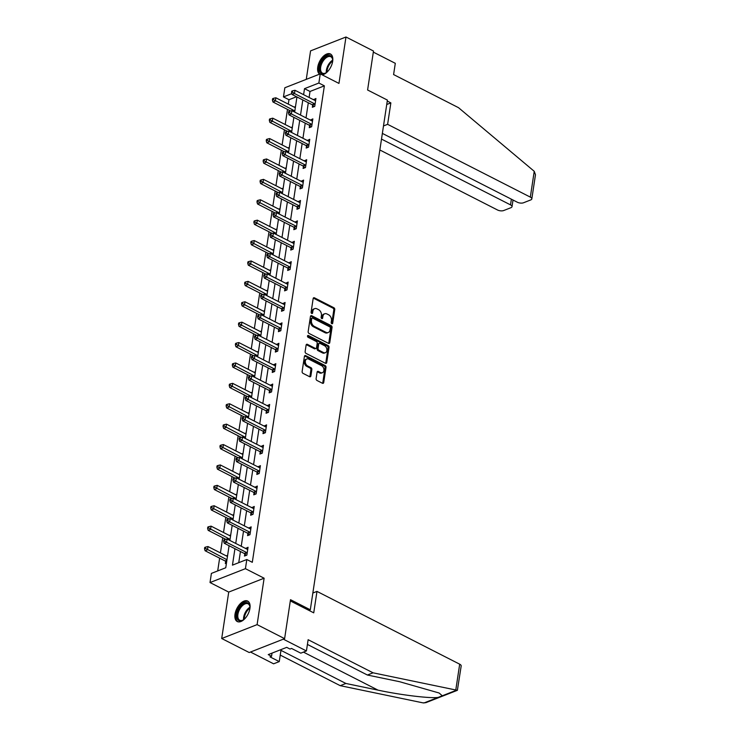 <?xml version="1.0" encoding="UTF-8"?>
<svg xmlns="http://www.w3.org/2000/svg" width="740" height="740" viewBox="0 0 740 740"><rect width="100%" height="100%" fill="white"/><g stroke="black" fill="none" stroke-linecap="round" stroke-linejoin="round"><path stroke-width="1.11" d="M331.807 323.713A1.008 0.722 68.6 0 0 332.695 323.204L334.757 309.561A1.443 1.036 68.6 0 0 333.87 307.729L314.435 297.813A1.443 1.036 68.6 0 0 313.159 298.544L311.096 312.188A1.008 0.722 68.6 0 0 312.604 312.955L312.872 311.189A4.625 3.312 68.6 0 1 314.648 308.654A4.625 3.312 68.6 0 1 316.951 308.848L318.57 309.671A4.625 3.312 68.6 0 1 321.41 315.545L321.142 317.312A1.008 0.722 68.6 0 0 322.649 318.08L322.918 316.313A4.625 3.312 68.6 0 1 324.684 313.769A4.625 3.312 68.6 0 1 326.997 313.973L328.615 314.796A4.625 3.312 68.6 0 1 331.455 320.67L331.187 322.427A1.008 0.722 68.6 0 0 331.807 323.713M331.724 323.667A1.008 0.722 68.6 0 0 331.742 323.574L333.805 309.94A1.443 1.036 68.6 0 0 332.917 308.108L313.473 298.192A1.443 1.036 68.6 0 0 313.298 298.118M311.632 313.418A1.008 0.722 68.6 0 0 311.651 313.335L311.919 311.568L312.872 311.189M321.678 318.542A1.008 0.722 68.6 0 0 321.697 318.45L321.965 316.692L322.918 316.313M249.935 608.373A11.479 6.235 -63 0 0 247.687 601.074A11.479 6.235 -63 0 0 240.167 603.831A11.479 6.235 -63 0 0 235.006 614.228A11.479 6.235 -63 0 0 237.253 621.526A11.479 6.235 -63 0 0 244.774 618.77A11.479 6.235 -63 0 0 249.935 608.373M322.057 74.805A11.479 6.235 -63 0 0 332.676 61.281A11.479 6.235 -63 0 0 330.429 53.983A11.479 6.235 -63 0 0 322.908 56.74A11.479 6.235 -63 0 0 317.747 67.136A11.479 6.235 -63 0 0 319.541 74.157M316.11 378.649A1.443 1.036 68.6 0 0 316.998 380.48L322.446 383.264A1.443 1.036 68.6 0 0 323.722 382.534L326.016 367.382A1.443 1.036 68.6 0 0 325.128 365.551L305.685 355.635A1.443 1.036 68.6 0 0 304.418 356.365L302.124 371.517A1.443 1.036 68.6 0 0 303.012 373.349L309.598 376.706A1.443 1.036 68.6 0 0 310.874 375.976L311.855 369.491A1.443 1.036 68.6 0 0 310.966 367.66L307.701 365.995A3.866 2.766 68.6 0 1 305.324 362.313A3.866 2.766 68.6 0 1 306.804 358.965A3.866 2.766 68.6 0 1 308.737 359.122L321.539 365.653A3.866 2.766 68.6 0 1 323.917 369.334A3.866 2.766 68.6 0 1 322.427 372.683A3.866 2.766 68.6 0 1 320.494 372.516L318.367 371.434A1.443 1.036 68.6 0 0 317.09 372.164L316.11 378.649M284.613 638.657L249.214 652.532L221.704 638.509L257.104 624.625L284.613 638.657L290.506 599.687L310.31 609.797L387.399 100.094L367.595 89.993L373.487 51.032L345.978 37L338.957 83.417L320.254 73.88L318.866 83.028L324.37 85.84L252.303 562.317L246.809 559.514L245.421 568.672L210.021 582.547L211.399 573.398L225.756 567.765L229.085 545.722M257.104 624.625L264.125 578.208L245.421 568.672M328.486 343.351A1.443 1.036 68.6 0 0 329.762 342.611L332.047 327.469A1.443 1.036 68.6 0 0 331.168 325.637L311.725 315.721A1.443 1.036 68.6 0 0 310.449 316.452L308.164 331.594A1.443 1.036 68.6 0 0 309.043 333.435L328.486 343.351M329.032 347.43L326.738 362.572A1.443 1.036 68.6 0 1 325.471 363.303L306.027 353.387A1.443 1.036 68.6 0 1 305.139 351.555L306.12 345.071A1.443 1.036 68.6 0 1 307.396 344.341L315.277 348.364A1.443 1.036 68.6 0 0 316.554 347.634L317.201 343.332A1.443 1.036 68.6 0 0 316.322 341.492L308.108 337.311A1.008 0.722 68.6 0 1 308.386 335.516L328.144 345.589A1.443 1.036 68.6 0 1 329.032 347.43L328.079 347.8L325.785 362.952L326.738 362.572M345.978 37L310.569 50.875L306.268 79.365M308.867 610.361L310.31 609.797M324.37 85.84L310.014 91.464L309.107 97.477M308.312 102.749L306.018 117.882M305.222 123.154L302.938 138.278M302.142 143.551L299.848 158.674M299.053 163.947L296.768 179.071M295.972 184.343L293.678 199.476M292.883 204.749L290.598 219.873M289.803 225.145L287.509 240.269M286.713 245.541L284.428 260.665M283.633 265.938L281.339 281.061M280.543 286.334L278.259 301.467M277.454 306.739L275.169 321.863M274.374 327.136L272.089 342.259M271.284 347.532L268.999 362.656M268.204 367.928L265.919 383.061M265.114 388.324L262.829 403.457M262.034 408.73L259.749 423.854M258.945 429.126L256.66 444.25M255.864 449.522L253.579 464.646M252.775 469.918L250.49 485.052M249.695 490.324L247.41 505.448M246.605 510.72L244.32 525.844M243.525 531.116L241.24 546.24M240.435 551.513L238.752 562.668M312.668 105.163L312.345 107.282L314.74 106.338L315.925 98.494L313.492 99.715M309.588 125.56L309.264 127.678L311.66 126.744L312.844 118.89L310.411 120.121M306.499 145.956L306.175 148.074L308.571 147.14L309.755 139.296L307.322 140.517M303.418 166.361L303.095 168.47L305.49 167.536L306.675 159.692L304.242 160.913M300.329 186.758L300.005 188.876L302.401 187.932L303.585 180.088L301.152 181.309M297.249 207.154L296.925 209.272L299.321 208.329L300.505 200.485L298.072 201.706M294.159 227.55L293.836 229.668L296.231 228.734L297.415 220.881L294.983 222.111M291.07 247.946L290.755 250.064L293.142 249.13L294.335 241.286L291.902 242.507M287.989 268.352L287.666 270.461L290.062 269.526L291.246 261.683L288.813 262.904M284.9 288.748L284.586 290.866L286.972 289.923L288.165 282.079L285.723 283.3M281.82 309.144L281.496 311.262L283.892 310.328L285.076 302.475L282.643 303.705M278.73 329.541L278.416 331.659L280.802 330.725L281.996 322.881L279.554 324.101M275.65 349.946L275.326 352.055L277.722 351.121L278.906 343.277L276.473 344.498M272.561 370.342L272.246 372.461L274.632 371.517L275.826 363.673L273.384 364.894M269.48 390.739L269.157 392.857L271.552 391.913L272.736 384.069L270.304 385.29M266.391 411.135L266.076 413.253L268.463 412.319L269.656 404.466L267.214 405.696M263.311 431.531L262.987 433.649L265.382 432.715L266.567 424.871L264.134 426.092M260.221 451.937L259.907 454.046L262.293 453.111L263.486 445.267L261.044 446.488M257.141 472.333L256.817 474.451L259.213 473.507L260.397 465.664L257.964 466.885M254.051 492.729L253.737 494.847L256.123 493.904L257.317 486.06L254.875 487.29M250.971 513.125L250.647 515.244L253.043 514.309L254.227 506.465L251.794 507.686M247.882 533.521L247.567 535.64L249.954 534.706L251.147 526.862L248.705 528.082M244.801 553.927L244.478 556.045L246.873 555.102L248.057 547.258L245.625 548.479M296.536 96.746L288.961 99.715L288.295 104.127M287.499 109.4L285.214 124.533M284.419 129.796L282.125 144.929M281.329 150.202L279.045 165.325M278.249 170.598L275.955 185.722M275.16 190.994L272.875 206.118M272.07 211.39L269.786 226.523M268.99 231.796L266.705 246.919M265.9 252.192L263.616 267.316M262.82 272.588L260.536 287.712M259.731 292.985L257.446 308.118M256.65 313.381L254.366 328.514M253.561 333.786L251.276 348.91M250.481 354.183L248.196 369.306M247.391 374.579L245.107 389.703M244.311 394.975L242.026 410.108M241.221 415.381L238.937 430.504M238.141 435.777L235.857 450.901M235.052 456.173L232.767 471.297M231.972 476.569L229.687 491.702M228.882 496.966L226.597 512.099M225.802 517.371L223.517 532.495M222.712 537.767L220.428 552.891M219.632 558.163L217.699 570.929M295.519 106.495L294.354 107.217M292.43 126.892L291.273 127.622M289.349 147.297L288.184 148.019M286.26 167.693L285.104 168.415M283.17 188.09L282.014 188.811M280.09 208.486L278.934 209.207M277 228.891L275.844 229.613M273.92 249.288L272.764 250.009M270.831 269.684L269.675 270.405M267.75 290.08L266.594 290.802M264.661 310.476L263.505 311.207M261.581 330.882L260.425 331.603M258.491 351.278L257.335 352M255.411 371.674L254.255 372.396M252.321 392.071L251.165 392.792M249.241 412.476L248.085 413.197M246.152 432.872L244.996 433.594M243.071 453.269L241.915 453.99M239.982 473.665L238.826 474.386M236.902 494.061L235.746 494.792M233.812 514.466L232.656 515.188M230.732 534.863L229.576 535.584M227.643 555.259L226.486 555.981M225.663 561.429L225.339 563.547L226.459 563.103M264.125 578.208L228.725 592.083L221.704 638.509M228.725 592.083L210.021 582.547M288.961 99.715L283.466 96.912L284.845 87.755L320.254 73.88M234.941 548.71L232.453 565.138L246.809 559.514M318.866 83.028L304.51 88.661L303.604 94.674M302.808 99.946L300.514 115.07M299.719 120.343L297.434 135.476M296.638 140.739L294.344 155.872M293.549 161.144L291.264 176.268M290.469 181.541L288.175 196.664M287.379 201.937L285.094 217.061M284.299 222.333L282.005 237.466M281.209 242.739L278.925 257.862M278.129 263.135L275.835 278.259M275.039 283.531L272.755 298.655M271.959 303.927L269.665 319.06M268.87 324.324L266.585 339.457M265.789 344.729L263.496 359.853M262.7 365.125L260.415 380.249M259.62 385.522L257.326 400.645M256.53 405.918L254.246 421.051M253.45 426.323L251.156 441.447M250.361 446.72L248.076 461.843M247.28 467.116L244.986 482.24M244.191 487.512L241.906 502.645M241.111 507.908L238.817 523.041M238.021 528.314L235.736 543.438M291.856 93.619L283.466 96.912M229.881 540.45L232.175 525.326M232.971 520.054L235.255 504.93M236.051 499.657L238.345 484.534M239.14 479.261L241.425 464.137M242.221 458.865L244.514 443.732M245.31 438.459L247.595 423.336M248.39 418.063L250.684 402.939M251.48 397.667L253.764 382.543M254.56 377.271L256.854 362.138M257.65 356.865L259.934 341.741M260.73 336.469L263.024 321.345M263.819 316.072L266.104 300.949M266.909 295.676L269.193 280.553M269.989 275.28L272.274 260.147M273.079 254.875L275.363 239.751M276.159 234.478L278.443 219.355M279.248 214.082L281.533 198.958M282.329 193.686L284.613 178.553M285.418 173.28L287.703 158.156M288.498 152.884L290.783 137.76M291.588 132.488L293.873 117.364M294.668 112.092L296.953 96.968M310.014 91.464L304.51 88.661M294.4 106.939L295.371 107.43M313.538 99.438L315.629 100.501M310.449 119.834L312.539 120.897M291.31 127.335L292.291 127.826M307.368 140.23L309.459 141.294M288.23 147.732L289.201 148.231M304.279 160.626L306.369 161.69M285.141 168.128L286.121 168.628M301.199 181.023L303.289 182.096M282.06 188.524L283.032 189.024M298.109 201.428L300.2 202.492M278.971 208.93L279.951 209.42M295.029 221.824L297.119 222.888M275.891 229.326L276.862 229.826M291.939 242.221L294.03 243.284M272.801 249.722L273.782 250.222M288.859 262.617L290.95 263.68M269.721 270.118L270.692 270.618M285.769 283.013L287.86 284.086M266.631 290.524L267.612 291.014M282.689 303.418L284.771 304.482M263.551 310.92L264.522 311.411M279.6 323.815L281.69 324.879M260.462 331.317L261.442 331.816M276.519 344.211L278.601 345.275M257.381 351.713L258.353 352.212M273.43 364.607L275.521 365.68M254.292 372.109L255.272 372.608M270.35 385.013L272.431 386.077M251.212 392.514L252.183 393.005M267.26 405.409L269.351 406.473M248.122 412.911L249.103 413.41M264.18 425.805L266.261 426.869M245.042 433.307L246.013 433.807M261.091 446.202L263.181 447.265M241.952 453.703L242.933 454.203M258.01 466.598L260.091 467.671M238.872 474.109L239.843 474.599M254.921 487.003L257.011 488.067M235.783 494.505L236.763 494.995M251.84 507.399L253.922 508.463M232.702 514.901L233.674 515.401M248.751 527.796L250.842 528.86M229.613 535.298L230.593 535.797M245.671 548.192L247.752 549.265M226.533 555.694L227.504 556.193M324.684 313.769L323.732 314.149A4.625 3.312 68.6 0 0 321.965 316.692M314.648 308.654L313.686 309.024A4.625 3.312 68.6 0 0 311.919 311.568M328.662 343.416A1.443 1.036 68.6 0 0 328.8 342.99L331.095 327.848A1.443 1.036 68.6 0 0 330.207 326.007L310.763 316.091A1.443 1.036 68.6 0 0 310.596 316.026M330.327 328.107A1.008 0.722 68.6 0 0 329.707 326.821L312.641 318.126A1.008 0.722 68.6 0 0 311.753 318.635L311.466 320.494A4.625 3.312 68.6 0 0 314.306 326.368L325.97 332.315A4.625 3.312 68.6 0 0 328.273 332.51A4.625 3.312 68.6 0 0 330.04 329.975L330.327 328.107M312.132 318.08L311.179 318.459A1.008 0.722 68.6 0 0 310.791 319.014L311.753 318.635M328.273 332.51L327.321 332.889A4.625 3.312 68.6 0 1 325.008 332.695L313.344 326.738A4.625 3.312 68.6 0 1 310.513 320.873L310.791 319.014M315.999 348.42L315.046 348.799A1.443 1.036 68.6 0 1 314.324 348.734L306.443 344.72A1.443 1.036 68.6 0 0 306.268 344.646M307.507 335.932L327.191 345.969L328.144 345.589M323.463 352.536A3.866 2.766 68.6 0 0 325.387 352.703A3.866 2.766 68.6 0 0 326.877 349.345A3.866 2.766 68.6 0 0 324.499 345.673L319.995 343.369A1.443 1.036 68.6 0 0 318.718 344.1L318.071 348.401A1.443 1.036 68.6 0 0 318.949 350.233L323.463 352.536L322.501 352.906A3.866 2.766 68.6 0 0 324.435 353.072L325.387 352.703M319.273 343.305L318.311 343.684A1.443 1.036 68.6 0 0 317.756 344.479L318.718 344.1M322.501 352.906L317.996 350.612A1.443 1.036 68.6 0 1 317.108 348.781L317.756 344.479M328.079 347.8A1.443 1.036 68.6 0 0 327.191 345.969M322.427 372.683L321.465 373.062A3.866 2.766 68.6 0 1 319.541 372.895L317.404 371.804A1.443 1.036 68.6 0 0 317.238 371.739M306.804 358.965L305.851 359.335A3.866 2.766 68.6 0 0 304.362 362.693A3.866 2.766 68.6 0 0 306.739 366.365L307.701 365.995M309.773 376.78A1.443 1.036 68.6 0 0 309.912 376.355L310.893 369.871A1.443 1.036 68.6 0 0 310.005 368.039L306.739 366.365M322.621 383.329A1.443 1.036 68.6 0 0 322.769 382.904L325.054 367.762A1.443 1.036 68.6 0 0 324.175 365.93L304.732 356.014A1.443 1.036 68.6 0 0 304.556 355.94M295.334 107.716L275.844 97.782L275.354 101.047L272.958 101.991L290.589 110.982M273.356 99.623L273.55 98.309L272.598 98.688L272.394 99.992L273.356 99.623L294.835 110.982M273.55 98.309L275.844 97.782M272.958 101.991L272.394 99.992M315.064 104.22L314.907 104.062A1.471 1.054 68.6 0 0 314.519 103.757L294.492 93.545L294.983 90.28L315.009 100.492A1.471 1.054 68.6 0 0 315.434 100.603L315.61 100.612M314.038 106.616L312.521 105.006A1.471 1.054 68.6 0 0 312.123 104.701L292.096 94.489L294.492 93.545L292.485 92.121L292.689 90.807L291.726 91.187L291.532 92.491L292.485 92.121M291.532 92.491L292.096 94.489M294.983 90.28L292.689 90.807M327.506 71.688A9.934 5.402 117 0 1 325.767 72.983A9.934 5.402 117 0 1 319.828 71.262A9.934 5.402 117 0 1 324.018 58.275A9.934 5.402 117 0 1 332.353 58.053A9.934 5.402 117 0 1 332.639 59.505A9.934 5.402 117 0 1 332.611 61.67M332.667 59.848A9.194 4.995 -63 0 0 332.436 58.821A9.194 4.995 -63 0 0 330.817 56.74A9.194 4.995 -63 0 0 323.352 60.717A9.194 4.995 -63 0 0 320.846 71.049A9.194 4.995 -63 0 0 322.464 73.131A9.194 4.995 -63 0 0 326.062 72.807M331.048 54.39A11.405 6.198 -63 0 0 321.891 59.607A11.405 6.198 -63 0 0 318.903 72.242A11.405 6.198 -63 0 0 319.884 74.019M244.764 618.779A9.934 5.402 117 0 1 243.025 620.083A9.934 5.402 117 0 1 237.087 618.353A9.934 5.402 117 0 1 241.277 605.366A9.934 5.402 117 0 1 249.611 605.144A9.934 5.402 117 0 1 249.907 606.596A9.934 5.402 117 0 1 249.87 608.761M249.926 606.939A9.194 4.995 -63 0 0 249.695 605.912A9.194 4.995 -63 0 0 248.076 603.84A9.194 4.995 -63 0 0 240.611 607.808A9.194 4.995 -63 0 0 238.104 618.15A9.194 4.995 -63 0 0 239.723 620.222A9.194 4.995 -63 0 0 243.321 619.898M248.307 601.49A11.405 6.198 -63 0 0 239.15 606.698A11.405 6.198 -63 0 0 236.162 619.334A11.405 6.198 -63 0 0 237.956 621.794M534.234 171.301L535.473 174.76L531.82 198.903A4.412 1.933 -171.4 0 0 530.33 197.118L534.234 171.301L458.523 107.679L393.597 74.564L395.299 63.316L373.321 52.115M379.851 149.98L497.511 209.984A4.412 1.933 -171.4 0 0 503.681 210.539L510.952 207.69A4.412 1.933 -171.4 0 0 512.015 206.663A4.412 1.933 -171.4 0 0 510.517 204.878L511.377 199.19M381.498 139.083L510.517 204.878M382.358 133.394L517.316 202.214A4.412 1.933 -171.4 0 0 523.485 202.779L530.756 199.92A4.412 1.933 -171.4 0 0 531.82 198.903M383.486 125.948L387.612 124.329L530.33 197.118M386.733 104.507L390.859 102.888L387.612 124.329M387.251 101.047L390.859 102.888M373.053 672.817L308.127 639.702L306.434 650.95L300.782 653.161L291.542 648.443L290.006 649.045L286.713 647.361L268.241 654.604L271.543 656.288L270.017 656.889L279.257 661.597L280.96 650.358L345.876 683.464L340.233 685.675L422.966 702.861L425.824 702.686L457.375 690.318L373.053 672.817L367.401 675.028L307.414 644.429M345.876 683.464L378.02 690.143C400.562 694.999 430.458 698.615 438.117 697.413L442.289 695.785L439.098 693.001L399.545 681.697L367.401 675.028M279.257 661.597L273.606 663.817L250.499 652.033L283.318 639.166L306.434 650.95M340.233 685.675L280.238 655.085M290.321 600.908L313.732 612.84L316.979 591.399L459.688 664.187A4.412 1.933 8.6 0 1 461.187 665.972L457.375 690.318M316.979 591.399L312.854 593.018M271.543 656.288L272.024 653.124M292.245 128.113L272.764 118.178L272.264 121.443L269.878 122.387L287.509 131.378M270.267 120.019L270.461 118.715L269.508 119.085L269.314 120.398L270.267 120.019L291.754 131.387M270.461 118.715L272.764 118.178M269.878 122.387L269.314 120.398M289.164 148.518L269.675 138.574L269.184 141.849L266.789 142.783L284.419 151.774M267.186 140.415L267.381 139.111L266.428 139.481L266.224 140.794L267.186 140.415L288.665 151.783M267.381 139.111L269.675 138.574M266.789 142.783L266.224 140.794M311.975 124.625L311.827 124.459A1.471 1.054 68.6 0 0 311.429 124.163L291.403 113.942L291.902 110.676L311.929 120.888A1.471 1.054 68.6 0 0 312.354 121.008L312.521 121.008M310.948 127.012L309.431 125.402A1.471 1.054 68.6 0 0 309.033 125.097L289.016 114.885L291.403 113.942L289.405 112.517L289.599 111.213L288.646 111.583L288.443 112.887L289.405 112.517M288.443 112.887L289.016 114.885M291.902 110.676L289.599 111.213M308.894 145.022L308.737 144.864A1.471 1.054 68.6 0 0 308.349 144.559L288.322 134.347L288.813 131.072L308.839 141.285A1.471 1.054 68.6 0 0 309.264 141.405L309.44 141.405M307.868 147.417L306.351 145.799A1.471 1.054 68.6 0 0 305.953 145.493L285.927 135.281L288.322 134.347L286.315 132.913L286.519 131.609L285.557 131.979L285.363 133.292L286.315 132.913M285.363 133.292L285.927 135.281M288.813 131.072L286.519 131.609M286.075 168.914L266.594 158.971L266.095 162.245L263.708 163.179L281.339 172.17M264.097 160.811L264.291 159.507L263.338 159.886L263.144 161.19L264.097 160.811L285.585 172.179M264.291 159.507L266.594 158.971M263.708 163.179L263.144 161.19M282.995 189.311L263.505 179.376L263.014 182.641L260.619 183.576L278.249 192.576M261.017 181.217L261.211 179.903L260.249 180.283L260.055 181.587L261.017 181.217L282.495 192.576M261.211 179.903L263.505 179.376M260.619 183.576L260.055 181.587M279.905 209.707L260.425 199.772L259.925 203.038L257.538 203.981L275.169 212.972M257.927 201.613L258.121 200.299L257.168 200.679L256.974 201.983L257.927 201.613L279.415 212.981M258.121 200.299L260.425 199.772M257.538 203.981L256.974 201.983M305.805 165.418L305.657 165.261A1.471 1.054 68.6 0 0 305.259 164.955L285.233 154.743L285.733 151.469L305.759 161.69A1.471 1.054 68.6 0 0 306.175 161.801L306.351 161.81M304.778 167.814L303.261 166.195A1.471 1.054 68.6 0 0 302.864 165.889L282.837 155.678L285.233 154.743L283.235 153.31L283.429 152.005L282.476 152.385L282.273 153.689L283.235 153.31M282.273 153.689L282.837 155.678M285.733 151.469L283.429 152.005M302.725 185.814L302.568 185.657A1.471 1.054 68.6 0 0 302.179 185.352L282.153 175.139L282.643 171.874L302.669 182.086A1.471 1.054 68.6 0 0 303.095 182.197L303.271 182.207M301.698 188.21L300.181 186.591A1.471 1.054 68.6 0 0 299.783 186.295L279.757 176.074L282.153 175.139L280.146 173.715L280.349 172.401L279.387 172.781L279.193 174.085L280.146 173.715M279.193 174.085L279.757 176.074M282.643 171.874L280.349 172.401M299.635 206.22L299.487 206.053A1.471 1.054 68.6 0 0 299.089 205.748L279.063 195.536L279.563 192.271L299.589 202.483A1.471 1.054 68.6 0 0 300.005 202.594L300.181 202.603M298.608 208.606L297.091 206.996A1.471 1.054 68.6 0 0 296.694 206.691L276.668 196.479L279.063 195.536L277.065 194.111L277.26 192.798L276.307 193.177L276.103 194.481L277.065 194.111M276.103 194.481L276.668 196.479M279.563 192.271L277.26 192.798M276.825 230.103L257.335 220.169L256.845 223.443L254.449 224.377L272.079 233.368M254.847 222.009L255.041 220.705L254.079 221.075L253.885 222.388L254.847 222.009L276.325 233.378M255.041 220.705L257.335 220.169M254.449 224.377L253.885 222.388M296.555 226.616L296.398 226.459A1.471 1.054 68.6 0 0 296.009 226.153L275.983 215.941L276.473 212.667L296.5 222.879A1.471 1.054 68.6 0 0 296.925 222.999L297.101 222.999M295.528 229.012L294.011 227.393A1.471 1.054 68.6 0 0 293.614 227.088L273.587 216.876L275.983 215.941L273.976 214.508L274.179 213.203L273.217 213.573L273.023 214.887L273.976 214.508M273.023 214.887L273.587 216.876M276.473 212.667L274.179 213.203M273.735 250.508L254.255 240.565L253.755 243.839L251.369 244.774L268.999 253.764M251.757 242.406L251.952 241.101L250.999 241.471L250.804 242.785L251.757 242.406L273.245 253.774M251.952 241.101L254.255 240.565M251.369 244.774L250.804 242.785M293.466 247.012L293.318 246.855A1.471 1.054 68.6 0 0 292.92 246.55L272.894 236.338L273.393 233.063L293.41 243.284A1.471 1.054 68.6 0 0 293.836 243.395L294.011 243.395M292.439 249.408L290.922 247.789A1.471 1.054 68.6 0 0 290.524 247.484L270.498 237.272L272.894 236.338L270.896 234.904L271.09 233.6L270.137 233.97L269.933 235.283L270.896 234.904M269.933 235.283L270.498 237.272M273.393 233.063L271.09 233.6M270.655 270.905L251.165 260.97L250.675 264.236L248.279 265.17L265.91 274.17M248.677 262.811L248.871 261.498L247.909 261.877L247.715 263.181L248.677 262.811L270.156 274.17M248.871 261.498L251.165 260.97M248.279 265.17L247.715 263.181M290.385 267.408L290.228 267.251A1.471 1.054 68.6 0 0 289.839 266.946L269.813 256.734L270.304 253.469L290.33 263.68A1.471 1.054 68.6 0 0 290.755 263.792L290.931 263.801M289.358 269.804L287.841 268.185A1.471 1.054 68.6 0 0 287.444 267.889L267.418 257.668L269.813 256.734L267.806 255.3L268.01 253.996L267.048 254.375L266.853 255.679L267.806 255.3M266.853 255.679L267.418 257.668M270.304 253.469L268.01 253.996M267.565 291.301L248.085 281.367L247.586 284.632L245.199 285.575L262.829 294.566M245.588 283.207L245.782 281.894L244.829 282.273L244.635 283.577L245.588 283.207L267.075 294.566M245.782 281.894L248.085 281.367M245.199 285.575L244.635 283.577M287.296 287.805L287.148 287.647A1.471 1.054 68.6 0 0 286.75 287.342L266.724 277.13L267.214 273.865L287.24 284.077A1.471 1.054 68.6 0 0 287.666 284.188L287.841 284.197M286.269 290.2L284.752 288.591A1.471 1.054 68.6 0 0 284.354 288.286L264.328 278.074L266.724 277.13L264.726 275.706L264.92 274.392L263.967 274.771L263.764 276.075L264.726 275.706M263.764 276.075L264.328 278.074M267.214 273.865L264.92 274.392M264.476 311.697L244.996 301.763L244.505 305.028L242.11 305.971L259.74 314.963M242.498 303.604L242.702 302.299L241.739 302.669L241.545 303.983L242.498 303.604L263.986 314.972M242.702 302.299L244.996 301.763M242.11 305.971L241.545 303.983M284.216 308.21L284.058 308.043A1.471 1.054 68.6 0 0 283.67 307.748L263.644 297.526L264.134 294.261L284.16 304.473A1.471 1.054 68.6 0 0 284.586 304.593L284.761 304.593M283.189 310.596L281.672 308.987A1.471 1.054 68.6 0 0 281.274 308.682L261.248 298.47L263.644 297.526L261.636 296.102L261.84 294.798L260.878 295.168L260.683 296.472L261.636 296.102M260.683 296.472L261.248 298.47M264.134 294.261L261.84 294.798M261.396 332.103L241.915 322.159L241.416 325.433L239.029 326.368L256.66 335.359M239.418 324L239.612 322.696L238.659 323.065L238.465 324.379L239.418 324L260.906 335.368M239.612 322.696L241.915 322.159M239.029 326.368L238.465 324.379M281.126 328.606L280.978 328.449A1.471 1.054 68.6 0 0 280.58 328.144L260.554 317.932L261.044 314.657L281.071 324.869A1.471 1.054 68.6 0 0 281.496 324.989L281.672 324.989M280.099 331.002L278.582 329.383A1.471 1.054 68.6 0 0 278.185 329.078L258.158 318.866L260.554 317.932L258.556 316.498L258.75 315.194L257.798 315.564L257.594 316.877L258.556 316.498M257.594 316.877L258.158 318.866M261.044 314.657L258.75 315.194M258.306 352.499L238.826 342.555L238.336 345.83L235.94 346.764L253.57 355.755M236.328 344.396L236.532 343.092L235.57 343.471L235.376 344.775L236.328 344.396L257.816 355.764M236.532 343.092L238.826 342.555M235.94 346.764L235.376 344.775M278.046 349.003L277.889 348.845A1.471 1.054 68.6 0 0 277.5 348.54L257.474 338.328L257.964 335.054L277.99 345.275A1.471 1.054 68.6 0 0 278.416 345.386L278.591 345.395M277.019 351.398L275.502 349.779A1.471 1.054 68.6 0 0 275.104 349.474L255.078 339.262L257.474 338.328L255.467 336.894L255.67 335.59L254.708 335.969L254.514 337.274L255.467 336.894M254.514 337.274L255.078 339.262M257.964 335.054L255.67 335.59M255.226 372.895L235.746 362.961L235.246 366.226L232.86 367.16L250.49 376.161M233.248 364.802L233.442 363.488L232.49 363.867L232.295 365.171L233.248 364.802L254.736 376.161M233.442 363.488L235.746 362.961M232.86 367.16L232.295 365.171M274.956 369.399L274.808 369.242A1.471 1.054 68.6 0 0 274.411 368.936L254.384 358.724L254.875 355.459L274.901 365.671A1.471 1.054 68.6 0 0 275.326 365.782L275.502 365.791M273.93 371.795L272.413 370.176A1.471 1.054 68.6 0 0 272.015 369.88L251.989 359.659L254.384 358.724L252.386 357.3L252.581 355.986L251.628 356.365L251.424 357.67L252.386 357.3M251.424 357.67L251.989 359.659M254.875 355.459L252.581 355.986M252.136 393.292L232.656 383.357L232.166 386.622L229.77 387.566L247.4 396.557M230.159 385.198L230.362 383.884L229.4 384.264L229.206 385.568L230.159 385.198L251.646 396.566M230.362 383.884L232.656 383.357M229.77 387.566L229.206 385.568M271.876 389.804L271.719 389.638A1.471 1.054 68.6 0 0 271.321 389.332L251.304 379.121L251.794 375.855L271.821 386.067A1.471 1.054 68.6 0 0 272.246 386.178L272.422 386.188M270.849 392.191L269.332 390.581A1.471 1.054 68.6 0 0 268.935 390.276L248.908 380.064L251.304 379.121L249.297 377.696L249.5 376.382L248.538 376.762L248.344 378.066L249.297 377.696M248.344 378.066L248.908 380.064M251.794 375.855L249.5 376.382M249.056 413.688L229.576 403.753L229.076 407.028L226.69 407.962L244.32 416.953M227.078 405.594L227.273 404.29L226.32 404.66L226.126 405.973L227.078 405.594L248.566 416.962M227.273 404.29L229.576 403.753M226.69 407.962L226.126 405.973M268.786 410.2L268.639 410.043A1.471 1.054 68.6 0 0 268.241 409.738L248.214 399.526L248.705 396.252L268.731 406.464A1.471 1.054 68.6 0 0 269.157 406.584L269.332 406.584M267.76 412.596L266.243 410.978A1.471 1.054 68.6 0 0 265.845 410.672L245.819 400.46L248.214 399.526L246.217 398.092L246.411 396.788L245.458 397.158L245.255 398.471L246.217 398.092M245.255 398.471L245.819 400.46M248.705 396.252L246.411 396.788M245.967 434.093L226.486 424.15L225.996 427.424L223.6 428.358L241.231 437.349M223.989 425.99L224.192 424.686L223.23 425.056L223.036 426.37L223.989 425.99L245.477 437.358M224.192 424.686L226.486 424.15M223.6 428.358L223.036 426.37M265.706 430.597L265.549 430.44A1.471 1.054 68.6 0 0 265.151 430.134L245.125 419.922L245.625 416.648L265.651 426.86A1.471 1.054 68.6 0 0 266.076 426.98L266.252 426.98M264.68 432.993L263.163 431.374A1.471 1.054 68.6 0 0 262.765 431.069L242.739 420.857L245.125 419.922L243.127 418.489L243.331 417.184L242.368 417.554L242.174 418.868L243.127 418.489M242.174 418.868L242.739 420.857M245.625 416.648L243.331 417.184M242.886 454.49L223.406 444.555L222.906 447.82L220.52 448.755L238.15 457.755M220.909 446.396L221.103 445.082L220.15 445.462L219.947 446.766L220.909 446.396L242.387 457.755M221.103 445.082L223.406 444.555M220.52 448.755L219.947 446.766M262.617 450.993L262.469 450.836A1.471 1.054 68.6 0 0 262.071 450.531L242.045 440.319L242.535 437.053L262.561 447.265A1.471 1.054 68.6 0 0 262.987 447.376L263.163 447.386M261.59 453.389L260.073 451.77A1.471 1.054 68.6 0 0 259.675 451.465L239.649 441.253L242.045 440.319L240.047 438.885L240.241 437.581L239.288 437.96L239.085 439.264L240.047 438.885M239.085 439.264L239.649 441.253M242.535 437.053L240.241 437.581M239.797 474.886L220.317 464.951L219.826 468.217L217.431 469.16L235.061 478.151M217.819 466.792L218.023 465.479L217.061 465.858L216.866 467.162L217.819 466.792L239.307 478.151M218.023 465.479L220.317 464.951M217.431 469.16L216.866 467.162M259.536 471.389L259.379 471.232A1.471 1.054 68.6 0 0 258.982 470.927L238.955 460.715L239.455 457.45L259.481 467.661A1.471 1.054 68.6 0 0 259.907 467.773L260.082 467.782M258.51 473.785L256.993 472.175A1.471 1.054 68.6 0 0 256.595 471.87L236.569 461.658L238.955 460.715L236.957 459.29L237.161 457.977L236.199 458.356L236.005 459.66L236.957 459.29M236.005 459.66L236.569 461.658M239.455 457.45L237.161 457.977M236.717 495.282L217.236 485.348L216.737 488.613L214.35 489.556L231.981 498.547M214.739 487.188L214.933 485.884L213.98 486.254L213.777 487.568L214.739 487.188L236.217 498.557M214.933 485.884L217.236 485.348M214.35 489.556L213.777 487.568M256.447 491.795L256.299 491.628A1.471 1.054 68.6 0 0 255.901 491.332L235.875 481.111L236.365 477.846L256.392 488.058A1.471 1.054 68.6 0 0 256.817 488.178L256.993 488.178M255.42 494.181L253.903 492.572A1.471 1.054 68.6 0 0 253.506 492.266L233.479 482.055L235.875 481.111L233.877 479.687L234.071 478.382L233.119 478.752L232.915 480.057L233.877 479.687M232.915 480.057L233.479 482.055M236.365 477.846L234.071 478.382M233.627 515.688L214.147 505.744L213.656 509.018L211.261 509.952L228.891 518.943M211.649 507.585L211.853 506.28L210.891 506.65L210.697 507.964L211.649 507.585L233.137 518.953M211.853 506.28L214.147 505.744M211.261 509.952L210.697 507.964M253.357 512.191L253.21 512.034A1.471 1.054 68.6 0 0 252.812 511.729L232.786 501.516L233.285 498.242L253.311 508.454A1.471 1.054 68.6 0 0 253.737 508.574L253.913 508.574M252.34 514.587L250.823 512.968A1.471 1.054 68.6 0 0 250.425 512.663L230.399 502.451L232.786 501.516L230.788 500.083L230.991 498.779L230.029 499.149L229.835 500.462L230.788 500.083M229.835 500.462L230.399 502.451M233.285 498.242L230.991 498.779M230.547 536.084L211.067 526.14L210.567 529.415L208.171 530.349L225.811 539.34M208.569 527.981L208.763 526.677L207.811 527.056L207.607 528.36L208.569 527.981L230.048 539.349M208.763 526.677L211.067 526.14M208.171 530.349L207.607 528.36M250.277 532.587L250.129 532.43A1.471 1.054 68.6 0 0 249.732 532.125L229.705 521.913L230.196 518.638L250.222 528.86A1.471 1.054 68.6 0 0 250.647 528.971L250.823 528.98M249.25 534.983L247.733 533.364A1.471 1.054 68.6 0 0 247.336 533.059L227.31 522.847L229.705 521.913L227.707 520.479L227.901 519.175L226.949 519.554L226.745 520.858L227.707 520.479M226.745 520.858L227.31 522.847M230.196 518.638L227.901 519.175M227.458 556.48L207.977 546.546L207.487 549.811L205.091 550.745L225.117 560.966A1.471 1.054 -111.4 0 1 225.515 561.262L226.57 562.391M205.48 548.386L205.683 547.073L204.721 547.452L204.527 548.756L205.48 548.386L226.967 559.745M205.683 547.073L207.977 546.546M205.091 550.745L204.527 548.756M247.188 552.984L247.04 552.826A1.471 1.054 68.6 0 0 246.642 552.521L226.616 542.309L227.115 539.044L247.142 549.256A1.471 1.054 68.6 0 0 247.567 549.367L247.743 549.376M246.17 555.379L244.653 553.76A1.471 1.054 68.6 0 0 244.256 553.465L224.229 543.243L226.616 542.309L224.618 540.885L224.821 539.571L223.859 539.95L223.665 541.255L224.618 540.885M223.665 541.255L224.229 543.243M227.115 539.044L224.821 539.571M331.742 323.574L332.695 323.204M311.651 313.335L312.604 312.955M321.697 318.45L322.649 318.08M313.473 298.192L314.435 297.813M332.917 308.108L333.87 307.729M333.805 309.94L334.757 309.561M310.763 316.091L311.725 315.721M330.207 326.007L331.168 325.637M331.095 327.848L332.047 327.469M328.8 342.99L329.762 342.611M310.513 320.873L311.466 320.494M313.344 326.738L314.306 326.368M325.008 332.695L325.97 332.315M306.443 344.72L307.396 344.341M314.324 348.734L315.277 348.364M307.535 335.84L308.386 335.516M317.108 348.781L318.071 348.401M317.996 350.612L318.949 350.233M317.404 371.804L318.367 371.434M319.541 372.895L320.494 372.516M310.005 368.039L310.966 367.66M310.893 369.871L311.855 369.491M309.912 376.355L310.874 375.976M304.732 356.014L305.685 355.635M324.175 365.93L325.128 365.551M325.054 367.762L326.016 367.382M322.769 382.904L323.722 382.534M294.058 111.777L294.761 111.509M314.907 104.062L312.521 105.006M314.519 103.757L312.123 104.701M326.303 72.64A9.194 4.995 117 0 1 332.686 60.143M332.667 61.022A8.899 4.838 -63 0 0 327.015 72.113M243.562 619.732A9.194 4.995 117 0 1 249.944 607.235M249.926 608.123A8.899 4.838 -63 0 0 244.274 619.204M423.872 703L438.117 697.413M442.289 695.785L456.525 690.198M455.785 689.995L459.688 664.187M303.456 652.116L378.02 690.143M290.977 132.173L291.671 131.905M287.888 152.579L288.591 152.301M311.827 124.459L309.431 125.402M311.429 124.163L309.033 125.097M308.737 144.864L306.351 145.799M308.349 144.559L305.953 145.493M284.808 172.975L285.501 172.697M281.718 193.371L282.421 193.103M278.638 213.768L279.332 213.499M305.657 165.261L303.261 166.195M305.259 164.955L302.864 165.889M302.568 185.657L300.181 186.591M302.179 185.352L299.783 186.295M299.487 206.053L297.091 206.996M299.089 205.748L296.694 206.691M275.548 234.173L276.251 233.896M296.398 226.459L294.011 227.393M296.009 226.153L293.614 227.088M272.468 254.569L273.162 254.292M293.318 246.855L290.922 247.789M292.92 246.55L290.524 247.484M269.379 274.966L270.082 274.688M290.228 267.251L287.841 268.185M289.839 266.946L287.444 267.889M266.298 295.362L266.992 295.094M287.148 287.647L284.752 288.591M286.75 287.342L284.354 288.286M263.209 315.758L263.912 315.49M284.058 308.043L281.672 308.987M283.67 307.748L281.274 308.682M260.129 336.164L260.822 335.886M280.978 328.449L278.582 329.383M280.58 328.144L278.185 329.078M257.039 356.56L257.742 356.282M277.889 348.845L275.502 349.779M277.5 348.54L275.104 349.474M253.959 376.956L254.653 376.688M274.808 369.242L272.413 370.176M274.411 368.936L272.015 369.88M250.869 397.352L251.572 397.084M271.719 389.638L269.332 390.581M271.321 389.332L268.935 390.276M247.789 417.758L248.483 417.48M268.639 410.043L266.243 410.978M268.241 409.738L265.845 410.672M244.7 438.154L245.393 437.877M265.549 430.44L263.163 431.374M265.151 430.134L262.765 431.069M241.619 458.55L242.313 458.273M262.469 450.836L260.073 451.77M262.071 450.531L259.675 451.465M238.53 478.947L239.224 478.678M259.379 471.232L256.993 472.175M258.982 470.927L256.595 471.87M235.45 499.343L236.143 499.075M256.299 491.628L253.903 492.572M255.901 491.332L253.506 492.266M232.36 519.748L233.054 519.471M253.21 512.034L250.823 512.968M252.812 511.729L250.425 512.663M229.28 540.145L229.974 539.867M250.129 532.43L247.733 533.364M249.732 532.125L247.336 533.059M225.117 560.966L226.884 560.273M225.515 561.262L226.81 560.754M247.04 552.826L244.653 553.76M246.642 552.521L244.256 553.465M512.015 206.663L513.024 200.022"/></g></svg>
